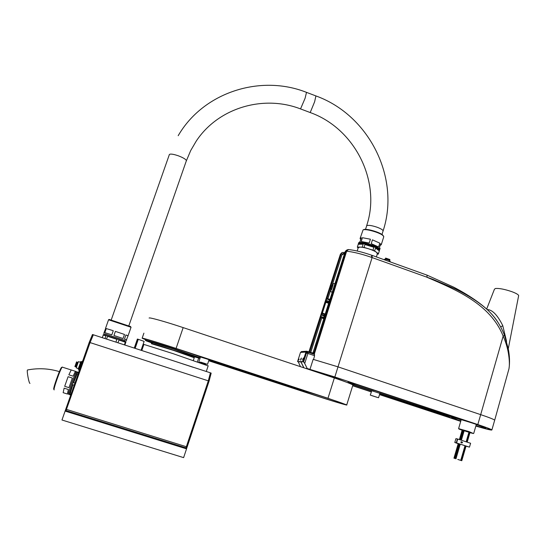 <?xml version="1.0" encoding="UTF-8"?>
<svg xmlns="http://www.w3.org/2000/svg" width="546" height="546" viewBox="0 0 546 546"><rect width="100%" height="100%" fill="white"/><g stroke="black" fill="none" stroke-linecap="round" stroke-linejoin="round"><path stroke-width="0.82" d="M70.898 412.442L77.041 414.353L70.905 412.489M175.218 444.888L181.122 446.771L175.252 444.853M65.117 411.097L61.964 420.004L183.62 457.63L186.541 448.853L65.117 411.097L66.448 409.391L90.063 342.588L93.352 334.787L210.333 372.795L209.848 372.72L210.394 372.898L208.306 380.835L186.043 447.897L65.964 410.551L186.043 447.891L186.541 448.853M158.797 356.122L158.32 355.978M157.023 355.555L156.579 355.398M184.917 364.605L184.418 364.455M183.135 364.039L182.719 363.895M92.875 334.712L92.438 334.568L89.244 342.322L90.063 342.588L208.306 380.835L210.394 372.898L211.172 373.15L210.346 372.802M141.141 350.314L144.137 341.38L141.059 350.286M135.899 346.198L138.206 339.53M144.137 341.38L138.274 339.319L135.149 348.362M138.274 339.319L137.387 339.039L137.926 339.585M137.449 339.435L137.271 339.94L137.756 340.097L137.278 339.953M137.387 339.039L134.261 348.075M186.527 448.826L209.098 381.094L208.306 380.835L185.961 447.877M210.626 372.973L211.111 373.048M209.098 381.094L211.172 373.15M63.459 415.779L89.244 342.322M92.438 334.568L93.257 334.834L90.063 342.588L66.025 410.572M70.571 394.144L70.079 394.847L70.065 393.987L70.878 394.239M78.242 373.416L77.436 373.164L78.139 372.072L78.351 373.116M77.436 373.164L78.112 373.041M76.918 374.256L73.628 382.637L76.918 374.256L77.846 374.549M74.843 383.026L73.628 382.637M72.864 384.8L70.297 392.97L72.864 384.8L74.079 385.189M71.226 393.263L70.297 392.97M77.614 371.901L77.512 371.976C76.235 372.898 68.189 395.836 69.554 394.683M68.864 393.311C67.622 394.335 74.925 373.505 76.106 372.665L76.201 372.604M74.44 375.846L74.761 375.075M69.253 390.499L69.581 389.701M68.393 394.232L68.496 394.355C67.117 395.502 75.164 372.556 76.46 371.642L76.57 371.567M68.38 389.503L67.37 394.007L63.145 392.683L64.114 388.158L68.38 389.503M75.416 371.294L73.109 376.167L68.851 374.822L71.212 369.956L76.46 371.642M72.359 378.057L68.96 387.66L64.687 386.315L68.1 376.706L72.359 378.057M74.638 375.361L74.522 375.873M69.67 389.421L69.403 389.974M62.36 367.048L62.237 367.117C60.708 367.963 52.607 390.95 54.225 389.871M64.687 386.315L68.1 376.706M68.851 374.822L71.212 369.956M63.145 392.683L64.114 388.158M61.616 367.41L61.582 367.424C60.272 367.711 52.314 390.192 53.877 389.189M29.982 383.374C29.02 383.934 26.495 370.29 27.498 369.97L27.593 369.956M75.826 366.598L74.884 366.584L76.549 361.909M75.682 366.837L77.307 362.442M77.252 362.421L75.771 366.578L76.406 366.782M78.201 368.509L76.215 367.874L78.433 361.643M80.753 361.807L78.167 369.076L79.02 369.349M82.494 361.404L81.9 361.315L82.46 361.5M79.3 370.434L78.74 370.249L80.139 365.793L80.856 366.025M80.139 365.793L81.9 361.315M80.235 362.216L80.59 361.65M141.796 350.525L143.905 344.417L173.157 353.678L208.149 365.902M171.007 359.998L193.25 367.322M126.638 339.892L124.488 339.032L125.914 334.944L128.071 335.783L126.481 339.762M104.73 333.934L125.246 340.629M131.033 327.259L108.49 319.765L109.173 319.437M130.508 326.556L109.186 319.43M105.624 328.521L103.72 333.538M113.943 335.497L115.383 331.388L124.481 334.432L123.055 338.527L113.943 335.497M111.834 334.821L104.839 332.664L106.279 328.576L113.275 330.705L111.834 334.821M125.914 334.944L127.853 335.804M106.279 328.576L113.275 330.705M115.383 331.388L124.481 334.432M104.422 334.794L104.75 333.872L125.266 340.567M125.935 341.919L103.358 334.555L103.18 335.06L105.958 335.824L104.996 338.568M117.97 342.786L118.939 340.008L125.327 342.205L124.399 344.874M124.85 345.017L125.757 342.424M118.939 340.008L125.327 342.205M116.885 339.325L107.535 336.316L116.885 339.325L115.909 342.117M106.566 339.08L107.535 336.316M105.958 335.824L103.18 335.06M102.3 337.694L103.221 335.08M379.661 249.092L380.098 248.457L379.47 247.597L380.658 243.796L381.279 244.669L380.125 245.509M358.708 243.612L358.579 243.304C357.432 240.581 374.474 244.71 378.788 248.232L379.798 249.399L379.368 250.041M383.64 237.135L383.797 236.643L382.801 235.415C379.258 232.378 365.342 228.508 363.063 229.914L360.217 238.117M383.456 236.029L382.507 234.862C379.122 231.961 365.854 228.269 363.67 229.613L363.595 229.648M359.534 243.427C359.241 241.25 374.133 244.983 377.907 248.061L378.794 249.426M373.873 247.311L364.94 244.519L373.873 247.311L372.973 250.177L374.638 250.914L375.539 248.048L378.337 249.659L379.354 250.826L379.504 250.348L378.487 249.181C374.167 245.673 357.132 241.537 358.278 244.246L358.272 244.26M379.504 250.348L378.317 254.122L377.266 254.129M374.638 250.914L376.563 252.341L377.368 253.801M360.749 239.517L360.067 238.595L361.309 237.749L360.107 241.537L358.722 242.84M372.433 239.837L379.804 243.141L378.61 246.949L371.232 243.659L372.433 239.837L379.804 243.141M362.414 237.708L370.42 239.209L369.219 243.031L361.213 241.503L362.414 237.708L370.42 239.209M358.237 244.294C358.783 243.782 360.421 243.734 363.138 244.171L358.237 244.294L357.337 247.133L359.773 247.079C361.902 247.085 364.81 247.652 368.502 248.778C372.174 249.959 374.863 251.146 376.563 252.341L378.474 253.754M357.186 251.017L358.196 247.829L359.773 247.079L364.039 247.386L372.973 250.177M358.094 248.137L357.337 247.133M363.138 244.171L362.237 247.031M375.539 248.048L379.368 250.907M364.039 247.386L364.94 244.519M151.338 343.693L173.73 350.464L194.24 357.739M151.611 343.557L151.631 343.543C151.365 342.881 188.704 354.941 193.537 357.084L194.233 357.48M145.611 340.329C143.325 339.168 157.774 343.454 174.467 348.921L200.177 357.835M152.225 343.1L146.533 340.963C141.291 338.82 156.095 343.134 174.386 349.133L200.102 358.06M151.065 341.878L149.897 341.53L151.065 341.878M196.492 356.729L195.277 356.367L196.492 356.729M194.308 356.688L195.932 357.241L194.28 356.736M150.771 342.465L149.638 342.124L150.771 342.465M152.232 342.943L149.276 341.646L174.249 349.187L196.451 356.886C198.021 357.555 197.311 357.48 194.328 356.654L196.942 357.139L174.235 349.187C160.012 344.533 147.652 340.861 149.597 341.851L152.232 342.929M152.245 342.731C151.87 342.219 159.166 344.389 174.14 349.228L194.465 356.456M200.034 358.272L197.918 357.569L200.041 358.244M187.455 353.521L186.234 353.153L187.455 353.521M160.94 344.854L159.746 344.499L160.94 344.854M147.427 341.032L146.273 340.69L147.427 341.032M199.993 358.381L194.24 356.791M149.113 318.059C148.751 317.028 165.363 321.655 183.163 327.607L334.35 377.955C345.147 381.586 351.337 383.94 352.914 385.019L352.839 385.278M143.898 333.156L142.151 338.206C141.796 337.619 158.299 342.574 176.085 348.423L327.969 398.266L346.737 404.886C348.785 405.978 332.964 401.276 317.588 396.253L208.715 360.769M208.981 359.971L295.052 388.124L308.292 391.96L205.139 358.388M343.789 404.149L344.28 404.101C343.086 403.044 302.661 390.015 299.508 389.667L299.256 389.762C300.832 390.929 339.039 403.269 343.789 404.149M200.607 356.995C191.632 353.289 144.356 338.083 144.738 339.025L145.85 339.646M208.743 360.688L300.839 390.622L293.932 387.933L208.927 360.142M142.144 338.22L145.796 339.803M518.57 296.021L518.673 295.522C518.161 294.437 515.758 293.106 511.465 291.53C504.32 289.155 498.955 288.151 495.386 288.506L494.423 289.25L486.663 309.056M487.216 309.568L487.237 309.568C492.308 309.691 497.474 315.035 502.75 325.6L506.572 341.434M348.86 249.583L346.26 250.321L345.12 251.72L347.133 249.85L348.307 249.549M372.201 255.419L372.106 257.569L371.471 257.343L371.744 255.255C362.906 252.17 355.132 250.266 348.409 249.536L346.649 251.194L314.407 353.808L314.51 356.012L313.554 359.466L338.022 366.864L480.685 414.639C488.957 417.431 493.632 419.267 494.696 420.14L491.898 429.893C492.035 430.521 486.684 429.252 475.846 426.085M507.91 372.597L508.974 368.775C509.664 364.824 509.459 359.568 508.36 353.009C507.405 347.427 505.671 341.796 503.159 336.111L480.685 414.639C488.97 417.437 493.645 419.273 494.703 420.147L508.974 368.775C509.889 362.735 509.664 356.115 508.312 348.914L504.511 335.34L503.159 336.111C490.315 303.979 456.49 289.96 427.061 277.32L426.986 275.129M315.759 345.536L316.605 342.881L315.759 345.536M326.597 311.022L327.593 308.388L326.651 311.036M337.462 276.89L338.465 274.256L337.524 276.897M333.674 276.433L332.644 278.979L333.613 276.413M311.418 345.939L312.244 343.359L311.418 345.939M344.874 252.498L342.342 252.45L341.223 253.829L326.952 298.45M326.044 301.296L325.914 301.699M320.891 317.417L309.835 351.986M310.783 352.307L321.833 317.738M326.856 302.027L326.986 301.617M327.893 298.778L330.692 290.035M332.302 284.985L342.158 254.156L343.987 253.228M314.032 352.9L313.029 352.668L345.12 251.72M313.916 352.655L314.407 353.808M313.834 352.627L313.029 352.668M334.698 277.491L334.357 278.549M313.37 344.212L312.844 345.864M299.174 359.152L298.601 360.23L299.174 359.152M303.221 359.084L302.627 360.189L302.812 359.091L303.405 357.985L303.221 359.084M301.174 359.118L300.587 360.21L300.771 359.125L301.358 358.033L301.174 359.118M314.271 353.467L306.804 351.221L305.951 352.068L302.907 361.575L303.644 361.821L306.681 352.313L307.337 351.979L314.578 354.402L308.067 352.225L306.442 353.064L307.91 353.46L308.067 352.225M306.954 351.999L307.337 351.979M300.464 366.666L298.259 361.827L303.644 361.821L297.55 361.588L300.498 352.395L301.883 351.535M297.55 361.588L302.907 361.575M321.253 315.151L320.789 316.605L321.253 315.151M324.044 315.322L325.211 314.032L322.386 313.07L325.819 302.32L328.637 303.289L328.706 302.846L325.355 301.508L325.819 302.32M325.355 301.508L321.219 314.36L324.071 315.315M326.399 299.037L325.907 300.477L326.399 299.037M326.133 299.14L326.624 298.341L326.658 298.962L325.716 301.18L326.133 299.14M326.201 300.382L329.061 301.365L329.518 299.945L329.477 299.324L326.624 298.341M329.061 301.365L328.569 302.163L325.716 301.18M329.518 299.945L326.658 298.962M328.064 301.993L327.941 302.395M322.932 318.113L322.863 318.598L323.976 318.243M324.972 314.53L322.154 313.568L322.386 313.07M322.154 313.568L321.26 314.353M328.637 303.289L325.211 314.032M324.344 315.424L323.437 318.284L320.57 317.308L321.478 314.448L324.344 315.424M329.218 299.235L330.098 298.99M321.505 315.097L324.379 316.073M321.048 316.53L323.921 317.506M321.478 314.448L320.57 317.308M332.425 291.653L331.709 292.13C329.381 291.516 331.654 284.759 333.551 283.599L334.875 283.592M385.49 259.132L385.606 258.074L389.871 259.527M385.299 258.906L389.359 260.319M389.407 260.162L385.613 258.865L385.456 259.241M384.241 259.746L384.452 259.248C386.725 259.323 388.629 259.93 390.185 261.077L390.144 261.193M377.006 397.304L371.737 395.611L377.006 397.304M370.4 395.127L378.555 397.747L370.4 395.127M379.893 393.379L371.758 390.718L370.284 395.113M345.659 381.9L332.016 376.61L314.557 371.362M486.459 428.774L489.168 429.518L486.459 428.774M483.776 426.952L486.534 427.709L483.776 426.952M460.79 421.143L459.486 420.829L460.742 421.3M484.213 428.276L485.319 428.583L484.213 428.276M488.711 429.149L489.837 429.456L488.711 429.149M452.743 418.509L453.808 418.802L452.743 418.509M465.765 420.877L466.891 421.184L465.765 420.877M430.125 410.189L429.9 410.947L435.101 412.66L435.319 411.909M379.593 394.362L384.657 396.041L384.91 395.229M348.055 381.674L461.438 419.294M332.739 376.665L331.456 376.317L332.739 376.665M475.3 423.996L478.043 424.754L475.3 423.996M487.831 428.692L490.574 429.449L487.831 428.692M480.2 427.225L482.862 427.962L480.2 427.225M475.935 425.798C482.691 427.723 485.954 428.46 485.728 428.009L474.924 423.928C463.534 420.133 449.972 416.427 451.535 417.499L460.81 421.068M379.545 394.519L383.312 395.686L379.559 394.485M431.176 411.588L433.695 412.278L431.176 411.588M445.311 414.005L448 414.735L445.311 414.005M393.386 396.744L395.966 397.447L393.386 396.744M314.585 355.692L307.91 353.46L304.709 363.486L307.2 368.475L309.964 369.389L313.158 359.364L337.346 366.639L480.685 414.639L477.811 424.549C486.117 427.327 490.813 429.115 491.898 429.893M309.964 369.389L334.166 376.774L477.811 424.549M304.709 363.486L303.644 361.821L306.442 353.064M303.842 367.792L300.866 361.827M460.728 421.355L379.518 394.615M371.273 391.898L352.682 385.776M300.955 361.827L303.951 367.833M305.705 368.413L307.2 368.475M451.283 415.922L451.051 416.7L461.37 419.512M348.014 381.825L354.654 384.903L373.696 391.202M451.051 416.7L379.395 393.086M429.9 410.947L384.657 396.041M371.321 391.741L352.73 385.619M351.31 384.152L371.608 390.827M379.839 393.55L446.143 415.486L450.47 417.635L435.101 412.66M457.766 459.432L461.793 460.715L457.766 459.432M454.101 458.231L458.374 443.598M459.548 439.571L462.373 429.886M462.776 430.002L459.95 439.694M458.777 443.7L454.497 458.353M455.173 458.579L459.452 443.898M460.619 439.899L463.452 430.2M464.257 430.432L461.425 440.144M460.258 444.144L455.971 458.817M460.742 460.36L465.021 445.673M466.188 441.666L469.014 431.947M469.587 432.145L466.762 441.85M465.595 445.877L461.322 460.551M461.704 460.674L465.963 446.014M467.137 441.98L469.956 432.275M470.051 432.309L467.233 442.007M466.059 446.062L461.793 460.715M479.306 425.423L476.242 424.733M461.111 420.051L457.691 418.693M460.012 419.342L461.158 419.874M461.186 419.676L458.613 428.569M473.457 433.538L468.932 431.565L458.599 428.624M469.949 432.671L473.443 433.544L468.768 431.79L458.954 429.047L462.121 430.214M462.148 430.132L469.97 432.589M476.33 424.419L473.744 433.326M476.283 424.59L477.532 424.808M479.832 425.607L476.228 424.774M461.117 420.017L458.224 418.843M462.564 442.642L461.704 443.024L460.742 442.069L461.698 441.714L462.564 442.642M455.76 439.107L454.811 442.472M455.794 439.114L455.937 438.622L457.712 439.052M458.183 443.7L454.804 442.499L456.265 442.847L457.412 438.943M470.604 443.229L469.471 447.133L456.579 442.942L457.719 439.032L470.591 443.27M469.471 447.133L466.018 446.191M458.36 443.645L458.94 443.734M458.94 443.748L456.265 442.847M456.579 442.942L466.052 446.068M200.669 362.203L207.521 364.346L200.669 362.203M207.521 364.346L209.05 359.766L207.337 359.125L200.457 356.995L198.928 361.554M204.886 363.452L200.443 362.059L204.886 363.452M199.194 362.196L205.876 364.284L199.194 362.196M203.303 363.411L198.969 362.059L203.303 363.411M186.35 446.717L66.448 409.391M210.333 372.795L93.352 334.787M134.609 348.191L137.449 340.008L134.616 348.191M93.339 334.78L92.54 334.521M186.247 161.077L190.711 150.539L196.232 141.114C218.134 107.876 263.268 94.478 300.532 108.92L305.118 98.191L306.497 92.363M300.669 108.975L309.923 112.442L310.353 112.189L314.626 101.774L315.922 95.925M365.486 229.361L366.782 225.6C368.57 224.993 371.983 225.525 377.033 227.211C380.719 228.59 382.753 229.798 383.128 230.821L382.999 231.217M128.876 325.709L186.404 160.64C185.797 159.234 183.067 157.61 178.208 155.753C172.932 153.992 169.949 153.638 169.26 154.682M183.163 327.607L176.085 348.423M297.939 388.513L297.795 388.964M295.052 388.124L295.215 387.619M209.944 360.292L210.142 359.698M334.35 377.955L327.969 398.266M498.437 323.116C495.836 318.809 492.458 314.632 488.288 310.585L488.288 310.585C480.07 302.9 468.83 295.57 454.559 288.602L432.63 279.238L372.106 257.569L334.841 376.999M504.477 335.251L504.511 335.34C500.859 325.825 495.454 317.574 488.288 310.585C476.747 299.522 459.541 290.172 453.562 287.094L427.17 275.191L371.621 255.207M308.995 351.706L340.397 254.272L341.223 253.829M308.975 351.699L340.342 254.375L341.543 252.887M371.471 257.343C361.964 254.054 353.692 252.006 346.649 251.194L345.987 251.256L313.977 352.764M502.777 325.662L500.689 327.027M312.626 352.921L313.616 352.866M344.567 253.474L341.926 254.88M300.498 352.395L305.951 352.068M328.706 302.846L325.887 301.877L328.699 302.839M332.78 284.486C333.852 283.203 331.381 290.95 330.944 290.254C329.893 291.503 332.343 283.818 332.78 284.486M354.968 383.893L354.654 384.903M448.396 415.028L448.157 415.84M426.187 408.886L425.935 409.725M388.056 396.266L387.783 397.16M438.288 412.885L438.042 413.718M447.549 415.991L447.317 416.769M78.037 372.14L77.512 371.976M76.938 372.932L76.106 372.665M71.198 369.963L62.237 367.117M61.582 367.424L62.292 367.076M59.377 371.635C49.024 368.468 38.397 367.908 27.498 369.97M76.508 361.896L77.307 362.148M77.218 362.414L77.887 362.626M78.378 361.623L80.419 362.278M81.6 362.08L80.692 361.786M80.542 361.636L81.641 361.984M208.203 365.738L206.286 371.478M381.982 234.48L383.128 230.821C400.511 177.996 369.273 115.199 316.073 95.987L306.634 92.417C260.565 74.024 203.358 92.199 178.18 135.708M366.646 225.71C381.47 181.675 355.016 128.419 310.08 112.503M169.267 154.839L111.241 319.901M126.303 340.861L126.658 339.844M128.071 335.783L131.067 327.177M130.398 326.331L130.712 326.993M105.521 328.399L108.538 319.847M124.945 341.489L125.28 340.527M125.771 342.383L125.949 341.878M379.798 249.399L380.098 248.457M381.279 244.669L383.797 236.643M382.712 235.033L383.012 235.592M376.385 256.92L377.498 253.392M363.67 229.613L363.063 229.914M193.345 360.387L194.28 357.623M193.932 357.255L194.512 356.381M352.914 385.019L346.737 404.886M518.673 295.522L508.278 348.73M342.342 252.45L340.37 254.293M344.779 252.812L342.137 254.224M306.804 351.221L301.324 351.576M389.899 259.439L389.673 260.155M390.185 261.077L389.953 261.807M389.435 260.08L389.325 260.428M378.555 397.747L379.907 393.338M352.941 383.217L352.702 383.975M353.091 383.265L352.798 384.2M453.951 458.183L458.224 443.564M459.398 439.53L462.23 429.845M197.495 361.561L198.676 358.046"/></g></svg>
